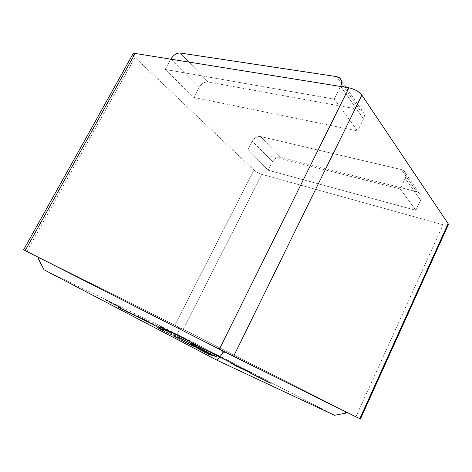 <?xml version="1.0" encoding="UTF-8"?>
<svg xmlns="http://www.w3.org/2000/svg" width="472" height="472" viewBox="0 0 472 472"><rect width="100%" height="100%" fill="white"/><g stroke="black" fill="none" stroke-linecap="round" stroke-linejoin="round"><path stroke-width="0.35" stroke-dasharray="2.36 1.77" d="M44.026 269.777L177.454 334.259L334.483 415.283L177.454 334.259L179.466 328.636L177.879 326.724L40.273 258.143L227.061 352.956L346.348 411.962L177.879 326.724L182.115 328.854L179.466 328.636L182.115 328.854L346.696 412.127L220.92 349.988L38.733 257.382L40.273 258.143L38.149 258.514L40.273 258.143L177.879 326.724L179.466 328.636L177.454 334.259L44.026 269.777M118.584 306.877C121.339 308.21 121.363 308.157 118.661 306.712L108.224 301.484C105.427 300.127 105.344 300.151 107.97 301.561L120.797 307.88L118.584 306.877L118.779 306.499L120.991 307.514L108.418 301.118L118.779 306.499L118.584 306.877M184.989 340.595L173.537 336.247L208.24 354.336L210.642 355.127L191.325 344.879L211.308 355.274L213.527 356.012L194.983 346.165L214.229 356.165L216.282 356.844L184.989 340.595L185.183 340.212L173.755 335.822L208.465 353.888L208.24 354.336L173.537 336.247L173.755 335.822L173.537 336.247L184.989 340.595L216.282 356.844L216.483 356.443L185.183 340.212L184.989 340.595M233.687 364.968L253.918 374.703L240.98 368.042L230.643 363.104L239.097 367.541L233.687 364.968L233.876 364.579L236.714 366.048L236.525 366.437L239.097 367.541L230.637 363.098L253.918 374.703L236.525 366.437L236.714 366.048L254.095 374.331L253.918 374.703L254.095 374.331L251.31 372.892L251.133 373.258L251.31 372.892L250.473 372.491L250.296 372.862L250.473 372.491L243.935 369.08L230.82 362.726L239.286 367.157L239.097 367.541L239.286 367.157L233.876 364.579L233.687 364.968M217.273 355.829L202.883 348.424L191.331 342.938L195.496 345.168L217.273 355.829L217.45 355.469L219.285 356.354L219.108 356.708L195.125 344.79L202.429 348.737L191.284 342.896L219.108 356.708L219.285 356.354L191.461 342.536L202.618 348.365L202.429 348.737L202.618 348.365L204.287 349.162L204.105 349.528L204.287 349.162L195.302 344.43L217.45 355.469L217.273 355.829M187.567 340.454L159.884 326.707L187.567 340.454L187.738 340.111L189.555 340.985L189.384 341.327L159.884 326.707L189.384 341.327L189.555 340.985L177.903 334.967L177.732 335.303L177.903 334.967L160.061 326.358L159.884 326.707L160.061 326.358L162.468 327.603L162.285 327.952L162.468 327.603L178.451 335.315L178.28 335.651L178.451 335.315L187.738 340.111L187.567 340.454M155.005 325.031L117.056 306.806L164.026 330.441L157.4 327.839L170.298 334.559L182.033 339.061L164.232 330.058L155.005 325.031L155.194 324.659L117.262 306.416L127.741 311.868L127.528 312.269L117.056 306.806L117.262 306.416L117.056 306.806L155.005 325.031L165.92 330.701L166.114 330.323L155.194 324.659L155.005 325.031M195.355 344.637L183.679 338.666L195.355 344.637L195.532 344.289L185.726 339.221L185.549 339.563L193.496 343.746L183.679 338.666L185.549 339.563L185.726 339.221L183.85 338.318L183.679 338.666L183.85 338.318L193.673 343.392L193.496 343.746L193.673 343.392L195.532 344.289L195.355 344.637M216.028 355.351L233.77 364.337L212.654 353.799L216.028 355.351L216.211 354.985L233.947 363.971L225.964 359.8L216.211 354.985L216.028 355.351M255.806 375.895L272.315 384.22L249.299 372.762L267.978 382.19L255.806 375.895L255.989 375.517L259.73 377.334L269.465 382.332L269.282 382.715L255.806 375.895L267.978 382.19L249.275 372.738L272.315 384.22L269.282 382.715L269.465 382.332L270.893 383.075L270.71 383.459L270.893 383.075L272.497 383.836L272.315 384.22L272.497 383.836L258.508 376.662L249.464 372.355L268.161 381.807L267.978 382.19L268.161 381.807L255.989 375.517L255.806 375.895M360.419 419.036L355.941 416.746L443.06 224.766L355.941 416.746L183.219 329.368L261.848 174.345L443.06 224.766C445.91 225.539 447.668 225.522 448.341 224.713M447.35 225.286L443.06 224.766L261.848 174.345C258.762 173.354 256.131 171.932 253.96 170.085L174.882 325.184L26.845 251.381L134.968 57.419L253.96 170.085C256.131 171.932 258.762 173.354 261.848 174.345L183.219 329.368L174.882 325.184L253.96 170.085L134.968 57.419L26.845 251.381L23.6 249.782M133.015 53.879C132.732 54.746 133.381 55.926 134.968 57.419L133.712 56.044M334.276 99.108L165.176 69.431L193.768 97.415L357.64 130.95L334.276 99.108L357.64 130.95L193.768 97.415L165.176 69.431L170.793 59.165L165.176 69.431L334.276 99.108L340.572 86.465L334.276 99.108M400.221 188.971L247.706 150.196L268.161 170.209L415.879 210.305L400.221 188.971L405.218 178.316C406.74 173.938 405.454 171.023 401.353 169.56L260.573 136.555C257.222 136.201 254.461 137.771 252.296 141.264L272.491 161.648L268.161 170.209L247.706 150.196L252.296 141.264L247.706 150.196L400.221 188.971L415.879 210.305L420.564 200.175L405.218 178.316L400.221 188.971M170.858 59.059L199.066 87.532L193.768 97.415L199.066 87.532C201.526 83.644 204.535 81.792 208.081 81.969L359.517 109.486C364 110.855 365.334 113.994 363.517 118.909L357.64 130.95L363.517 118.909L340.76 86.494L363.517 118.909C365.057 115.534 364.596 112.755 362.124 110.566L359.517 109.486L208.081 81.969L180.239 53.017L208.081 81.969C204.535 81.792 201.526 83.644 199.066 87.532L170.858 59.059M336.619 76.611L359.517 109.486L336.619 76.611M268.161 170.209L272.491 161.648C274.551 158.309 277.206 156.84 280.468 157.247L416.776 191.703C420.717 193.178 421.98 195.998 420.564 200.175L415.879 210.305L268.161 170.209M416.776 191.703L280.468 157.247L260.573 136.555L401.353 169.56L416.776 191.703L401.353 169.56L403.749 170.663C406.038 172.776 406.528 175.324 405.218 178.316L420.564 200.175C421.791 197.325 421.295 194.871 419.077 192.806L416.776 191.703M280.468 157.247C277.206 156.84 274.551 158.309 272.491 161.648L252.296 141.264C254.461 137.771 257.222 136.201 260.573 136.555L280.468 157.247M25.175 250.549L183.219 329.368L359.8 418.705M345.958 413.112L344.519 411.018L345.958 413.112M39.111 257.671L39.554 257.806L39.111 257.671M226.359 352.731L227.061 352.956L226.359 352.731M165.92 330.701L164.232 330.058L164.427 329.674L166.114 330.323L165.92 330.701M164.232 330.058L171.07 333.374L171.265 332.996L164.427 329.674L164.232 330.058L157.618 327.421L170.516 334.135L182.227 338.678L171.265 332.996L171.07 333.374L182.033 339.061L182.227 338.678L182.033 339.061L170.298 334.559L170.516 334.135L170.298 334.559L157.4 327.839L157.618 327.421L157.4 327.839L164.026 330.441L164.227 330.046L164.026 330.441L157.288 327.167L157.495 326.766L164.227 330.046L157.495 326.766L157.288 327.167L146.007 321.296L146.208 320.901L157.495 326.766L146.208 320.901L146.007 321.296L147.364 321.78L147.565 321.391L146.208 320.901L147.565 321.391L147.364 321.78L127.528 312.269L127.741 311.868L147.565 321.391L117.262 306.416L155.194 324.659L182.227 338.678L170.516 334.135L157.618 327.421L164.227 330.046M189.555 340.985L160.061 326.358L189.555 340.985M185.726 339.221L195.532 344.289L185.726 339.221M219.285 356.354L191.514 342.578L219.285 356.354M218.86 356.36L230.696 362.337L218.86 356.36L218.683 356.72L215.893 355.428L230.525 362.697L218.683 356.72L218.86 356.36L230.696 362.337L218.86 356.36M216.211 354.985L232.843 363.357L216.211 354.985M218.683 356.72L230.519 362.697L218.683 356.72M248.791 372.148L240.797 368.349L248.791 372.148L248.968 371.777L240.98 367.965L240.797 368.349L240.98 367.965L234.206 364.431L241.758 368.036L241.575 368.408L234.023 364.803L236.619 366.195L240.797 368.349L234.023 364.803L241.575 368.408L241.758 368.036L248.968 371.777L248.791 372.148L241.575 368.408L246.903 371.145M236.714 366.048L239.286 367.157L230.826 362.732L254.095 374.331L236.714 366.048M247.086 370.774L236.802 365.818L248.968 371.777M263.547 379.972L254.196 375.134L254.378 374.75L263.73 379.582L263.547 379.972L263.73 379.582L252.703 373.989L254.378 374.75L254.196 375.134L252.52 374.373L263.547 379.972M269.465 382.332L249.487 372.378L269.465 382.332M263.73 379.582L254.378 374.75L263.73 379.582M216.282 356.844L214.229 356.165L214.435 355.746L216.483 356.443L216.282 356.844M214.229 356.165L194.983 346.165L195.19 345.758L214.435 355.746L214.229 356.165M194.983 346.165L194.022 345.87L194.228 345.463L195.19 345.758L194.983 346.165M194.022 345.87L213.527 356.012L213.739 355.593L194.228 345.463L194.022 345.87M213.527 356.012L211.308 355.274L211.521 354.844L213.739 355.593L213.527 356.012M211.308 355.274L191.325 344.879L191.538 344.454L211.521 354.844L211.308 355.274M191.325 344.879L190.417 344.595L190.629 344.171L191.538 344.454L191.325 344.879M190.417 344.595L210.642 355.127L210.86 354.69L190.629 344.171L190.417 344.595M210.642 355.127L208.24 354.336L208.465 353.888L210.86 354.69L210.642 355.127M208.465 353.888L173.755 335.822L185.183 340.212L216.483 356.443L214.435 355.746L195.19 345.758L213.739 355.593L211.521 354.844L191.538 344.454L210.86 354.69L208.465 353.888M118.779 306.499L108.171 301.189C105.539 299.779 105.622 299.755 108.418 301.118L118.855 306.346C121.558 307.785 121.534 307.838 118.779 306.499M403.749 170.663L419.077 192.806M362.124 110.566L339.327 77.65M191.284 342.896L191.461 342.536M194.529 344.536L194.712 344.176M230.702 362.337L230.525 362.697M216.076 355.062L215.893 355.428M212.831 353.428L212.654 353.793M233.947 363.971L233.77 364.337M230.637 363.098L230.82 362.726M234.018 364.803L234.206 364.431M249.275 372.738L249.464 372.355M252.52 374.373L252.703 373.989M120.991 307.514L120.797 307.88M106.106 300.062L105.911 300.428"/><path stroke-width="0.71" d="M334.483 415.283L217.049 360.248L44.026 269.777L38.285 258.196L39.111 257.671L38.149 258.514L44.026 269.777L217.049 360.248L334.483 415.283L345.958 413.112L334.483 415.283M133.712 56.044C132.361 54.009 132.844 53.141 135.163 53.436L133.015 53.879L23.6 249.782L25.152 250.585L135.163 53.436L348.926 87.804C354.596 89.072 358.915 91.521 361.882 95.149L233.581 356.342L359.788 418.729L448.099 223.628L361.882 95.149C358.915 91.521 354.596 89.072 348.926 87.804L135.163 53.436L25.152 250.585L219.368 349.203L348.926 87.804L219.368 349.203L233.581 356.342L361.882 95.149L448.099 223.628L359.788 418.729L360.419 419.036L448.341 224.713L448.099 223.628C448.683 224.477 448.429 225.032 447.35 225.286M340.76 86.494L340.642 86.329C342.631 81.131 341.291 77.892 336.619 76.611L180.239 53.017C176.605 52.953 173.478 54.964 170.858 59.059C173.478 54.964 176.605 52.953 180.239 53.017L336.619 76.611L339.327 77.65C341.881 79.856 342.318 82.748 340.642 86.329L340.76 86.494M359.8 418.705C360.626 419.13 360.62 419.136 359.788 418.729L219.368 349.203L25.152 250.585C23.116 249.546 23.122 249.535 25.175 250.549M346.572 412.192L345.958 413.112L346.572 412.192M220.92 349.988L223.114 352.82L226.359 352.731L223.114 352.82L217.049 360.248L223.114 352.82L220.92 349.988M38.291 258.178L38.692 257.458"/></g></svg>
